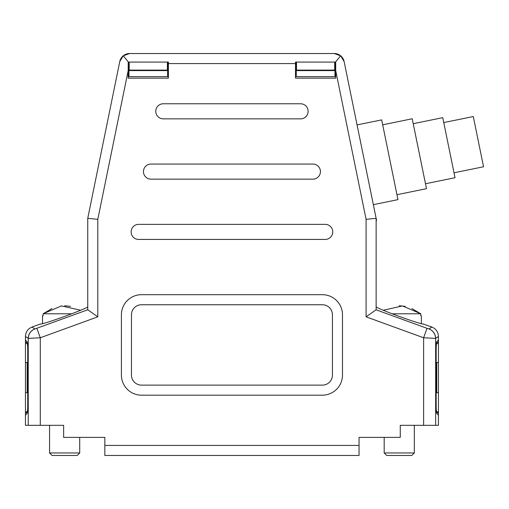 <?xml version="1.0" encoding="UTF-8"?>
<svg xmlns="http://www.w3.org/2000/svg" width="509" height="509" viewBox="0 0 509 509"><rect width="100%" height="100%" fill="white"/><g stroke="black" fill="none" stroke-linecap="round" stroke-linejoin="round"><path stroke-width="0.76" d="M40.561 323.928L32.054 327.026L40.561 323.928A25.119 1.094 -20 0 0 40.529 323.991A25.119 1.094 -20 0 0 64.14 316.585A25.119 1.094 -20 0 0 87.752 306.844M128.949 53.534L128.949 53.553A10.046 10.046 0 0 0 119.774 61.544L123.261 55.793L129.617 53.534L334.273 53.534L340.629 55.793L344.122 61.57L376.565 220.403L376.138 220.492M435.57 338.409A10.046 9.97 -90 0 0 429.036 328.979L429.049 328.973A10.046 10.034 55 0 1 435.653 338.409L423.609 337.766L366.092 316.833L376.138 309.784L376.138 218.323L344.122 61.57A10.046 10.046 0 0 0 334.941 53.534L334.941 53.534M296.257 62.073L296.257 76.643L334.941 76.643L334.941 62.073M296.257 53.534L167.633 53.534M128.949 62.073L128.949 76.643L167.633 76.643L167.633 62.073M87.752 309.809L87.752 218.323L119.774 61.544L87.752 218.323L97.798 219.341L97.798 316.833L40.281 337.766L28.237 338.409L28.237 425.32L25.45 425.32L25.45 412.761L27.569 410.808M376.138 222.032L376.138 309.809M32.054 327.026L34.841 328.973A10.046 10.034 125 0 0 28.237 338.409L25.45 336.455C25.698 331.944 27.9 328.795 32.054 327.026C27.9 328.795 25.698 331.944 25.45 336.455L25.45 412.761L27.397 412.761M27.397 342.423L25.45 342.423L27.569 344.377M436.321 344.377L438.44 342.423L438.44 362.523L436.728 362.523L436.728 392.668L438.44 392.668L438.44 425.32L400.259 425.32L400.259 437.384L359.055 437.384L359.055 455.466L104.835 455.466L104.835 437.384L63.631 437.384L63.631 425.32L28.237 425.32M436.321 410.808L438.44 412.761L436.493 412.761M423.329 324.042L431.836 327.026L423.329 324.042M436.493 342.423L438.44 342.423L438.44 336.455C438.192 331.944 435.99 328.795 431.836 327.026C435.99 328.795 438.192 331.944 438.44 336.455L438.44 339.91L436.576 342.15A10.046 0.439 90 0 0 436.162 352.183L436.162 403.001A10.046 0.439 90 0 0 436.576 413.034L438.44 415.274L438.44 425.32M41.528 425.32L49.564 425.32L49.564 452.959L52.077 455.466L77.203 455.466L79.709 452.959L49.564 452.959M384.18 437.384L384.18 452.959L386.694 455.466L411.813 455.466L414.326 452.959L414.326 425.32L422.362 425.32M436.728 362.523L438.44 362.523L438.44 392.668L436.728 392.668M167.633 70.611L128.949 70.611M334.941 70.611L296.257 70.611M27.162 392.668L25.45 392.668L27.162 392.668L27.162 362.523L25.45 362.523L27.162 362.523M376.138 306.844A25.119 1.094 20 0 0 399.565 316.515A25.119 1.094 20 0 0 423.354 324.01A25.119 1.094 20 0 0 423.361 323.991A25.119 1.094 20 0 0 423.329 323.928M376.132 309.803L427.038 328.33L423.609 337.766L423.609 425.32M25.45 336.455L25.45 339.91L27.314 342.15A10.046 0.439 -90 0 1 27.728 352.183L27.728 403.001A10.046 0.439 -90 0 1 27.314 413.034L25.45 415.274L25.45 425.32M138.664 224.354A7.533 7.533 0 0 0 131.131 231.894A7.533 7.533 0 0 0 138.664 239.427L325.226 239.427A7.533 7.533 0 0 0 332.759 231.894A7.533 7.533 0 0 0 325.226 224.354L138.664 224.354M150.982 164.063A7.533 7.533 0 0 0 143.449 171.603A7.533 7.533 0 0 0 150.982 179.136L312.908 179.136A7.533 7.533 0 0 0 320.441 171.603A7.533 7.533 0 0 0 312.908 164.063L150.982 164.063M163.3 103.772A7.533 7.533 0 0 0 155.76 111.312A7.533 7.533 0 0 0 163.3 118.845L300.59 118.845A7.533 7.533 0 0 0 308.13 111.312A7.533 7.533 0 0 0 300.59 103.772L163.3 103.772M322.382 395.175A20.099 20.099 0 0 0 342.481 375.082L342.481 314.791A20.099 20.099 0 0 0 322.382 294.692L141.508 294.692A20.099 20.099 0 0 0 121.416 314.791L121.416 375.082A20.099 20.099 0 0 0 141.508 395.175L322.382 395.175M335.698 78.151L335.698 62.073L295.5 62.073L295.5 78.151L335.698 78.151M168.39 78.151L168.39 62.073L128.198 62.073L128.198 78.151L168.39 78.151M129.407 53.534A10.046 10.046 0 0 1 129.617 53.534L129.197 53.54M334.693 53.54L334.273 53.534A10.046 10.046 0 0 1 334.483 53.534M131.462 375.082A10.046 10.046 0 0 0 141.508 385.128L322.382 385.128A10.046 10.046 0 0 0 332.428 375.082L332.428 314.791A10.046 10.046 0 0 0 322.382 304.745L141.508 304.745A10.046 10.046 0 0 0 131.462 314.791L131.462 375.082M28.319 338.409A10.046 9.97 -90 0 1 34.854 328.979L87.752 309.784M36.852 328.33L40.281 337.766L40.281 425.32M87.758 309.803L97.798 316.833M128.383 62.073L123.261 55.793M340.629 55.793L335.507 62.073M376.138 218.323L366.092 219.341L335.698 70.535M296.505 62.073L296.505 70.108L334.693 70.108L334.693 62.073M129.197 62.073L129.197 70.108L167.385 70.108L167.385 62.073M27.162 365.036L27.162 390.155M436.728 390.129L436.728 365.01M373.345 204.656L397.962 199.623L381.674 119.882L357.057 124.909M396.956 194.705L426.491 188.674L412.214 118.769L382.679 124.8M425.486 183.749L455.021 177.717L442.754 117.662L413.219 123.693M454.015 172.793L483.55 166.761L473.294 116.548L443.759 122.58M383.213 310.248L402.536 305.928L420.778 313.786L411.953 308.575M405.221 306.354L399.253 305.75M421.357 315.796L420.778 315.796L421.357 315.796L421.357 323.737M392.21 313.786L420.778 313.786L420.778 315.796M414.326 452.959L384.18 452.959M70.611 306.354L64.637 305.75M79.709 437.384L79.709 452.959M42.533 315.796L43.112 315.796L42.533 315.796L42.533 323.737M51.963 308.562L43.112 313.786L61.385 305.922L80.676 310.248M43.112 315.796L43.112 313.786L71.68 313.786M427.038 328.33L429.036 328.979M366.092 316.833L366.092 219.341M295.5 63.58L168.39 63.58M128.198 70.535L97.798 219.341M104.835 445.42L359.055 445.42M438.44 336.455L435.653 338.409L435.653 425.32M429.049 328.973L431.836 327.026"/></g></svg>
